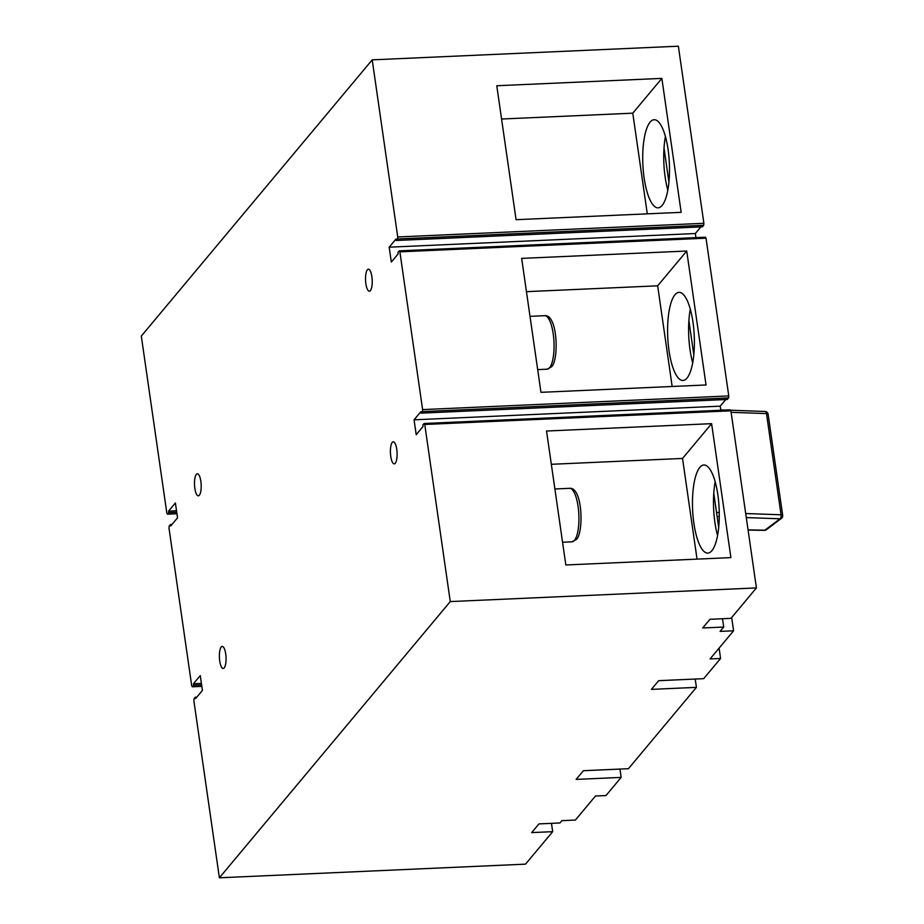<?xml version="1.0" encoding="UTF-8"?>
<svg xmlns="http://www.w3.org/2000/svg" width="924" height="924" viewBox="0 0 924 924"><rect width="100%" height="100%" fill="white"/><g stroke="black" fill="none" stroke-linecap="round" stroke-linejoin="round"><path stroke-width="1.39" d="M221.217 647.031A11.03 3.315 -92.6 0 0 219.531 659.343A11.03 3.315 -92.6 0 0 223.215 668.468A11.03 3.315 -92.6 0 0 224.22 667.867A11.03 3.315 -92.6 0 0 225.906 655.566A11.03 3.315 -92.6 0 0 222.222 646.43A11.03 3.315 -92.6 0 0 221.217 647.031M367.371 269.785A11.03 3.315 -92.6 0 0 365.685 282.097A11.03 3.315 -92.6 0 0 369.369 291.222A11.03 3.315 -92.6 0 0 370.374 290.621A11.03 3.315 -92.6 0 0 372.072 278.32A11.03 3.315 -92.6 0 0 368.387 269.184A11.03 3.315 -92.6 0 0 367.371 269.785M392.25 442.423A11.03 3.315 -92.6 0 0 390.563 454.724A11.03 3.315 -92.6 0 0 394.248 463.86A11.03 3.315 -92.6 0 0 395.253 463.259A11.03 3.315 -92.6 0 0 396.95 450.947A11.03 3.315 -92.6 0 0 393.266 441.822A11.03 3.315 -92.6 0 0 392.25 442.423M196.338 474.393A11.03 3.315 -92.6 0 0 194.652 486.705A11.03 3.315 -92.6 0 0 198.337 495.83A11.03 3.315 -92.6 0 0 199.341 495.229A11.03 3.315 -92.6 0 0 201.039 482.929A11.03 3.315 -92.6 0 0 197.355 473.804A11.03 3.315 -92.6 0 0 196.338 474.393M667.821 190.159A44.098 13.259 87.4 0 1 665.419 136.463M662.115 205.451A44.098 13.259 87.4 0 1 658.084 207.831A44.098 13.259 87.4 0 1 643.347 171.333A44.098 13.259 87.4 0 1 650.115 122.107A44.098 13.259 87.4 0 1 654.146 119.716A44.098 13.259 87.4 0 1 668.884 156.225A44.098 13.259 87.4 0 1 662.115 205.451M717.567 535.423A44.098 13.259 87.4 0 1 715.176 481.727M711.873 550.716A44.098 13.259 87.4 0 1 707.83 553.106A44.098 13.259 87.4 0 1 693.092 516.597A44.098 13.259 87.4 0 1 699.861 467.382A44.098 13.259 87.4 0 1 703.903 464.991A44.098 13.259 87.4 0 1 718.641 501.501A44.098 13.259 87.4 0 1 711.873 550.716M692.688 362.797A44.098 13.259 87.4 0 1 690.297 309.101M686.994 378.089A44.098 13.259 87.4 0 1 682.952 380.469A44.098 13.259 87.4 0 1 668.225 343.971A44.098 13.259 87.4 0 1 674.982 294.744A44.098 13.259 87.4 0 1 679.024 292.354A44.098 13.259 87.4 0 1 693.762 328.863A44.098 13.259 87.4 0 1 686.994 378.089M719.091 648.14L720.581 658.466L703.684 678.666L658.662 680.676L651.397 689.373L696.419 687.364L628.436 768.699L583.414 770.708L576.137 779.406L621.159 777.396L605.982 795.552L595.472 796.026L575.386 820.062L561.873 820.662L559.956 822.972L538.935 823.908L531.67 832.605L552.679 831.669L525.525 864.148L219.381 877.8L193.855 700.704L194.075 698.694L195.357 697.17L196.87 697.1M607.842 227.581L703.88 223.296L678.366 46.2L372.21 59.852L397.736 236.96L607.842 227.581M586.821 81.739L661.861 78.39L681.161 212.335L516.077 219.693L496.777 85.747L586.821 81.739M450.277 601.582L424.751 424.474L730.907 410.822L756.421 587.918L450.277 601.582L219.381 877.8M636.578 427.015L711.607 423.666L730.907 557.611L565.834 564.968L546.534 431.023L636.578 427.015M195.357 697.17L195.565 698.648L202.414 690.471L200.265 675.583L193.428 683.772L193.636 685.261L192.354 686.798L191.718 685.816L168.988 528.066L169.196 526.068L170.478 524.532L171.991 524.462M706.028 238.184L728.759 395.934L422.614 409.598L399.884 251.836L706.028 238.184L705.382 237.202L399.237 250.866L397.955 252.391L398.163 253.881L391.326 262.07L389.177 247.182L396.026 239.004L396.234 240.494L397.516 238.958L397.736 236.96M611.7 254.377L686.728 251.028L706.04 384.973L540.956 392.33L521.656 258.385L611.7 254.377M720.581 658.466L710.071 658.928L733.587 630.803L720.085 631.404L723.711 627.049L702.702 627.985L709.979 619.299L730.988 618.352L756.421 587.918M621.159 777.396L619.958 769.08M696.419 687.364L695.218 679.048M664.021 148.036L668.93 182.097M688.9 320.674L693.809 354.735M713.778 493.312L718.687 527.373M731.681 617.532L733.587 630.803M647.285 213.848L632.778 113.178L661.861 78.39M501.57 119.023L632.778 113.178M672.164 386.475L657.657 285.816L686.728 251.028M526.449 291.661L657.657 285.816M697.043 559.112L682.536 458.443L711.607 423.666M551.328 464.298L682.536 458.443M551.478 823.342L552.679 831.669M396.234 240.494L702.39 226.83L703.672 225.306L703.88 223.296M695.922 237.63L695.333 233.529L700.877 226.9M424.751 424.474L424.116 423.492L422.834 425.028L423.042 426.518L416.204 434.707L414.056 419.819L420.905 411.642L421.113 413.132L727.269 399.468L728.551 397.932L728.759 395.934M720.801 410.268L720.212 406.167L725.756 399.538M730.907 410.822L730.26 409.84L424.116 423.492M722.522 618.734L723.711 627.049M170.478 524.532L170.697 526.01L177.535 517.833L175.387 502.945L168.549 511.134L168.757 512.624L167.475 514.16L166.84 513.178L141.314 336.082L372.21 59.852M421.113 413.132L422.395 411.596L422.614 409.598M399.884 251.836L399.237 250.866M746.292 517.579L779.995 518.791A3.153 2.645 52.9 0 0 781.461 518.329L766.4 529.718A3.153 3.153 0 0 1 764.448 530.353A3.153 1.432 -89.1 0 0 764.933 530.18L779.995 518.791A3.153 1.559 -87.9 0 0 781.069 514.784L766.481 413.582A3.153 1.559 -87.9 0 0 765.095 411.469L730.514 410.221M422.395 411.596L728.551 397.932M414.056 419.819L720.212 406.167M397.516 238.958L703.672 225.306M389.177 247.182L695.333 233.529M168.549 511.134L176.519 510.776M168.757 512.624L176.727 512.266M167.475 514.16L176.946 513.732M193.428 683.772L201.397 683.414M193.636 685.261L201.605 684.903M192.354 686.798L201.825 686.37M549.572 367.74A26.773 8.05 -92.6 0 0 553.684 337.849A26.773 8.05 -92.6 0 0 544.733 315.685C557.877 314.287 558.962 360.244 551.559 366.782L547.124 369.184A26.773 8.05 -92.6 0 0 549.572 367.74M574.451 540.378A26.773 8.05 -92.6 0 0 578.563 510.487A26.773 8.05 -92.6 0 0 569.611 488.322C582.755 486.925 583.841 532.882 576.437 539.42L571.991 541.822A26.773 8.05 -92.6 0 0 574.451 540.378M716.539 512.473L719.242 512.566M745.703 513.525L781.069 514.784A3.153 0.936 171.8 0 1 782.686 515.361L768.098 414.16A3.153 0.936 171.8 0 0 766.481 413.582L731.127 412.323M719.253 516.608L717.128 516.539M748.07 529.902L764.933 530.18A3.153 2.645 -127.1 0 0 766.4 529.718M767.983 414.483A3.153 0.936 171.8 0 0 768.098 414.16A3.153 3.153 0 0 0 765.095 411.469M569.611 488.322L554.885 488.981M544.733 315.685L530.006 316.343M547.124 369.184L537.676 369.612M571.991 541.822L562.554 542.249M725.629 410.048L720.743 409.875M781.461 518.329A3.153 3.153 0 0 0 782.686 515.361M764.448 530.353L748.094 530.087"/></g></svg>
